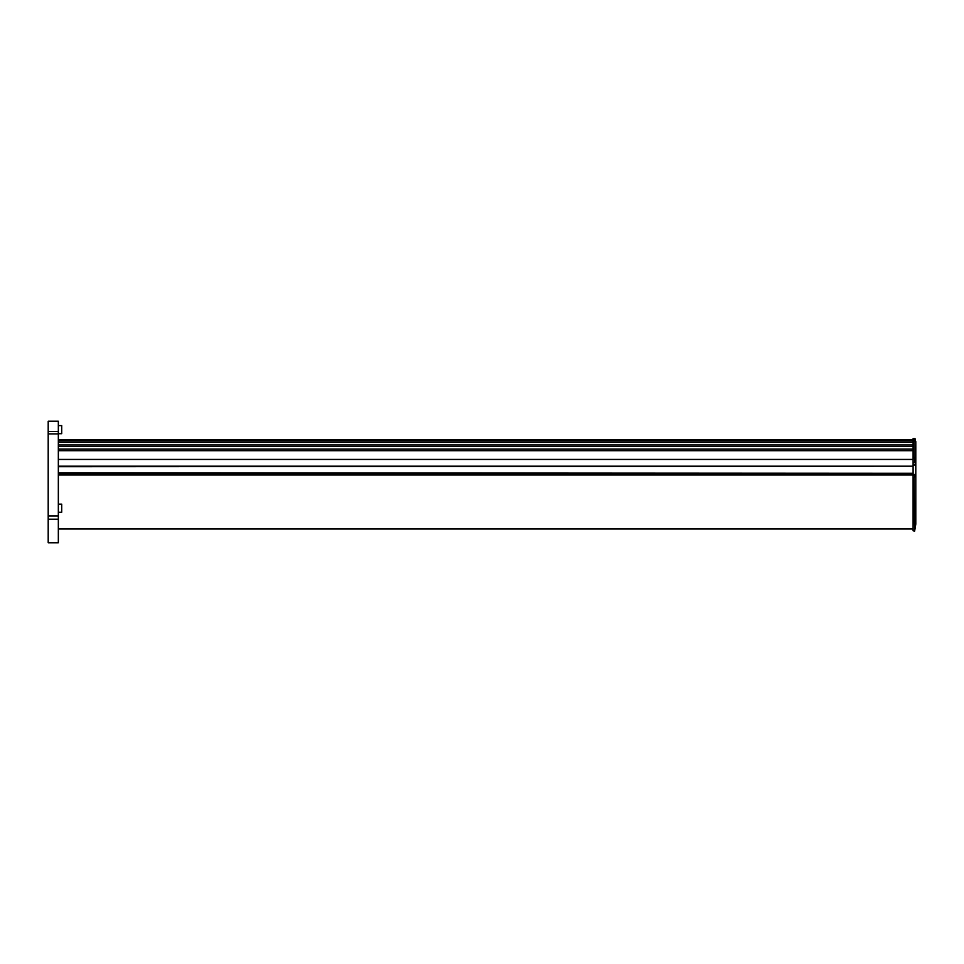 <?xml version="1.0" encoding="UTF-8"?>
<svg xmlns="http://www.w3.org/2000/svg" width="964" height="964" viewBox="0 0 964 964"><rect width="100%" height="100%" fill="white"/><g stroke="black" fill="none" stroke-linecap="round" stroke-linejoin="round"><path stroke-width="1.45" d="M913.101 477.722L913.101 530.778L914.631 531.128L914.113 477.722L913.101 477.722L913.101 475.011L58.334 475.011M58.334 433.908L48.2 433.908L48.2 421.208L58.334 421.208L58.334 542.792L48.2 542.792L48.2 515.921L58.334 515.921M913.101 475.011L913.101 473.3L58.334 473.3M913.101 530.778L914.631 531.128L915.8 524.103L915.8 501.003M58.334 442.38L913.101 442.38M58.334 446.537L913.101 446.537M58.334 449.152L913.101 449.152M58.334 450.682L913.101 450.682M58.334 459.442L913.101 459.442M58.334 466.202L913.101 466.202L913.101 438.608L915.029 438.608L915.8 442.669L915.8 468.974M58.334 466.709L913.101 466.202M58.334 472.794L913.101 473.3M58.334 519.21L48.2 519.21M48.2 433.908L48.2 515.921M48.2 431.535L58.334 431.535M58.334 433.704L61.708 433.704L61.708 425.594L58.334 425.594M58.334 512.258L61.708 512.258L61.708 504.148L58.334 504.148M914.113 477.722L915.414 475.18L913.101 475.18M913.101 466.709L913.101 472.794M913.101 474.505L915.776 474.505L915.414 475.18M915.776 474.505L915.8 465.046L913.101 465.046M915.8 524.103L915.8 467.841M913.101 464.371L915.583 464.371L914.113 456.96L913.101 456.96M914.113 456.96L914.113 439.729L915.029 438.608M915.8 442.669L915.583 464.371M915.8 442.524L915.788 441.5M58.334 528.682L913.101 528.682M58.334 439.994L913.101 439.994M915.113 462.346L913.101 462.346M914.113 439.729L58.334 439.729M913.101 528.983L58.334 528.983M913.101 440.873L58.334 440.873M913.101 444.97L58.334 444.97M913.101 449.055L58.334 449.055"/></g></svg>
